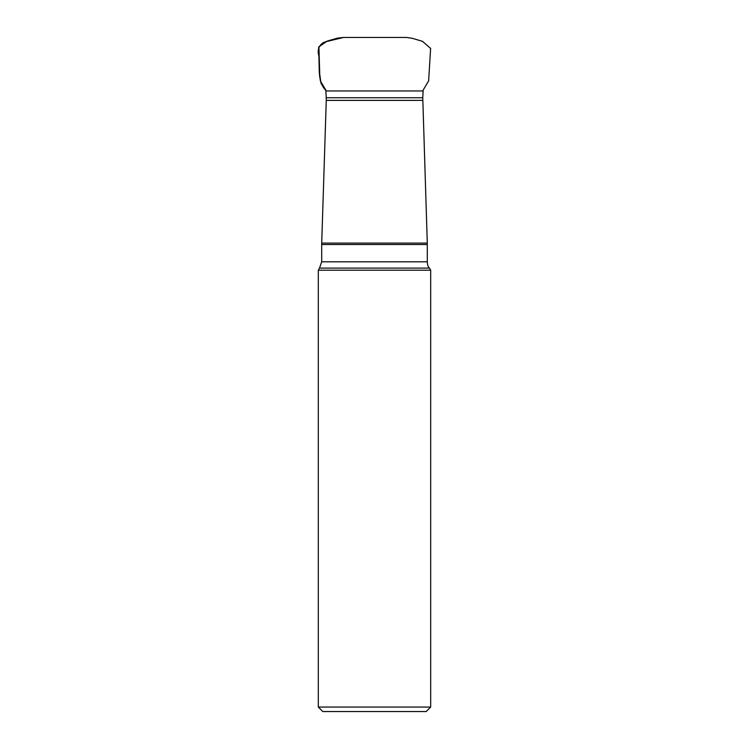 <?xml version="1.0" encoding="UTF-8"?>
<svg xmlns="http://www.w3.org/2000/svg" width="749" height="749" viewBox="0 0 749 749"><rect width="100%" height="100%" fill="white"/><g stroke="black" fill="none" stroke-linecap="round" stroke-linejoin="round"><path stroke-width="1.12" d="M422.764 97.754L423.129 90.957L325.871 90.957L326.236 97.754L422.764 97.754L427.286 243.097L427.305 261.804C427.379 264.79 428.1 266.897 429.467 268.105L319.533 268.105L318.316 270.192L430.684 270.192L429.467 268.105M430.684 707.056L318.316 707.056L322.819 711.55L426.181 711.55L430.684 707.056L430.684 270.192M318.316 707.056L318.316 270.192M343.613 37.45L325.843 41.71L318.905 46.953L319.748 74.423L321.049 83.495L326.367 90.957C317.099 82.1 319.739 67.944 318.971 56.372C317.155 50.155 318.643 45.567 323.446 42.59C329.935 39.95 336.638 38.236 343.557 37.45L337.509 38.115L327.191 41.101L318.662 46.981L319.243 69.882L320.366 80.929L326.321 90.957M427.305 244.53L321.696 244.53L321.696 261.804L427.305 261.804M422.736 100.375L326.264 100.375L321.714 243.097L427.286 243.097M422.661 90.957L428.643 80.826L430.609 48.432L422.464 41.317L412.147 38.274L406.623 37.45L343.557 37.45M321.696 261.804L319.533 268.105M326.236 97.754L326.264 100.375M321.714 243.097L321.696 244.53"/></g></svg>
